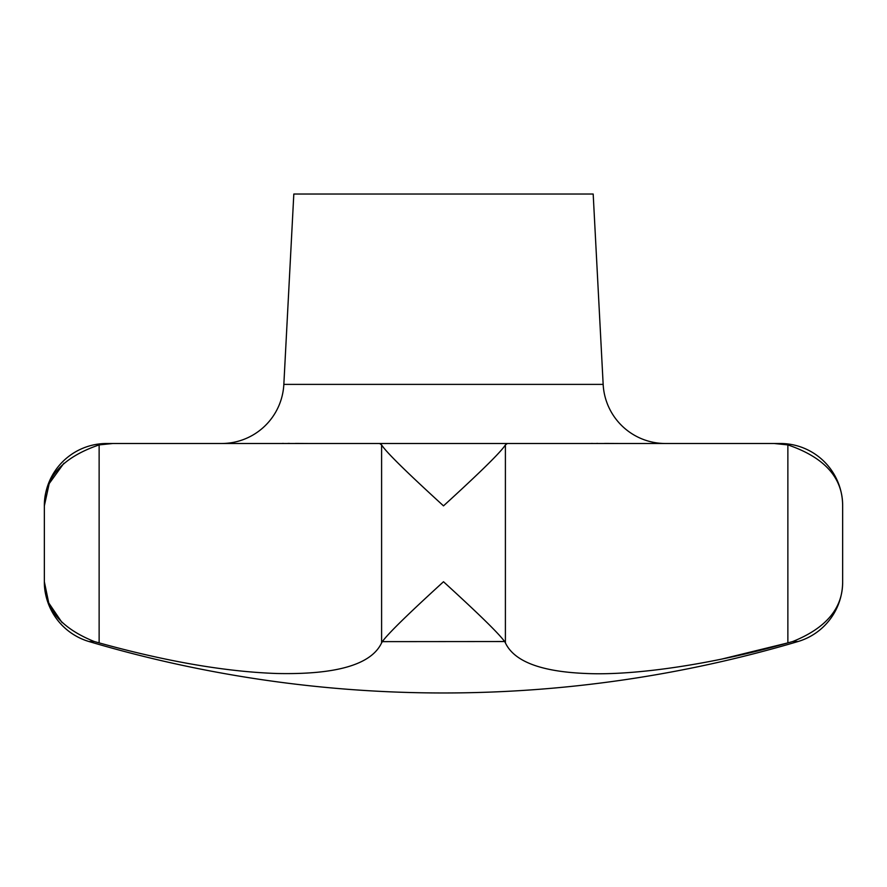 <?xml version="1.0" encoding="UTF-8"?>
<svg xmlns="http://www.w3.org/2000/svg" width="887" height="887" viewBox="0 0 887 887"><rect width="100%" height="100%" fill="white"/><g stroke="black" fill="none" stroke-linecap="round" stroke-linejoin="round"><path stroke-width="1.33" d="M112.826 443.5L106.717 443.5A62.367 62.367 0 0 0 44.35 505.867C44.206 477.749 62.467 457.426 99.133 444.897L112.826 443.5L379.625 443.5L381.598 444.897C386.887 453.479 417.012 481.685 443.5 505.867C469.988 481.685 500.113 453.479 505.402 444.897L507.375 443.5L774.174 443.5L787.867 444.897C824.533 457.426 842.794 477.749 842.65 505.867A62.367 62.367 0 0 0 780.283 443.5L774.174 443.5M63.919 463.214L49.184 483.626L44.35 505.867L44.35 581.739A62.367 62.367 0 0 0 88.988 641.534A1247.344 1247.344 0 0 0 798.012 641.534A62.367 62.367 0 0 0 842.65 581.739C842.872 608.127 826.218 628.051 792.701 641.534L787.867 642.887C715.532 663.642 635.779 675.794 586.163 673.488C541.137 671.714 514.216 661.525 505.402 642.887L504.614 641.534C497.13 631.267 468.846 604.901 443.5 581.739C418.154 604.901 389.87 631.267 382.386 641.534L381.598 642.887C371.354 664.618 336.339 674.819 276.556 673.488C225.597 671.714 166.457 661.525 99.133 642.887L94.299 641.534C60.782 628.051 44.128 608.127 44.35 581.739L48.741 602.949L62.112 622.641M221.562 443.5A62.367 62.367 0 0 0 283.84 384.393L293.819 194.031L593.181 194.031L603.16 384.393A62.367 62.367 0 0 0 665.438 443.5M842.65 581.739L842.65 505.867C842.794 477.749 824.533 457.426 787.867 444.897L787.867 642.887L792.701 641.534L798.012 641.534M309.352 443.5L295.426 443.422M382.308 641.634L504.614 641.534L505.402 642.887L505.402 444.897M381.598 642.887L381.598 444.897M96.206 642.066L98.823 642.798M289.55 443.4L287.965 443.4M283.396 443.411L282.421 443.422M507.375 443.5L379.625 443.5M620.301 443.5L604.579 443.422M597.572 443.4L596.862 443.4M592.383 443.422L591.574 443.422M721.708 659.096L787.867 642.887M94.299 641.534L88.988 641.534M603.16 384.393L283.84 384.393M99.133 444.897L99.133 642.887"/></g></svg>
